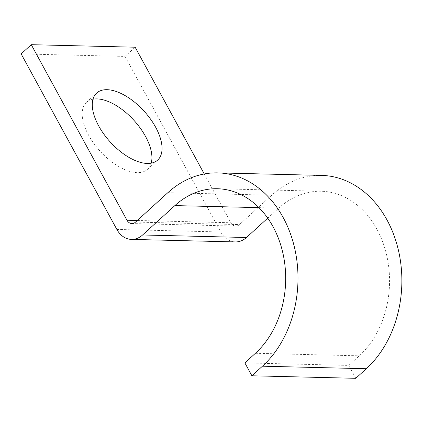 <?xml version="1.0" encoding="UTF-8"?>
<svg xmlns="http://www.w3.org/2000/svg" width="423" height="423" viewBox="0 0 423 423"><rect width="100%" height="100%" fill="white"/><g stroke="black" fill="none" stroke-linecap="round" stroke-linejoin="round"><path stroke-width="0.32" stroke-dasharray="2.12 1.59" d="M151.212 163.151A45.309 22.89 -132.3 0 1 147.542 169.29A45.309 22.89 -132.3 0 1 88.544 135.09A45.309 22.89 -132.3 0 1 86.551 102.276A45.309 22.89 -132.3 0 1 93.002 99.204M267.733 218.146L278.752 208.116A90.744 70.525 91.4 0 1 321.221 191.249A90.744 70.525 91.4 0 1 386.648 255.111A90.744 70.525 91.4 0 1 359.286 355.822L348.748 365.414L244.869 362.892M355.78 378.315L348.748 365.414M204.256 173.964L230.858 222.757A7.926 6.16 -88.6 0 0 235.722 226.078A7.926 6.16 -88.6 0 0 239.434 224.602L271.719 195.215A106.596 82.839 91.4 0 1 321.607 175.402M21.15 53.895L125.028 56.418L135.143 47.212M125.028 56.418L220.743 231.968A23.778 18.48 -88.6 0 0 235.336 241.924M255.402 353.3L359.286 355.822M167.841 192.692L271.719 195.215M135.55 222.08L239.434 224.602M137.306 220.483L230.858 222.757M116.864 229.44L220.743 231.968M258.945 207.635L278.752 208.116M86.551 102.276L96.666 93.065M131.844 223.556L235.722 226.078M217.343 188.727L321.221 191.249M147.542 169.29L157.663 160.079"/><path stroke-width="0.63" d="M155.669 127.265A45.309 22.89 47.7 0 0 96.666 93.065A45.309 22.89 47.7 0 0 98.659 125.88A45.309 22.89 47.7 0 0 157.663 160.079A45.309 22.89 47.7 0 0 155.669 127.265M93.002 99.204A45.309 22.89 -132.3 0 1 145.554 136.476A45.309 22.89 -132.3 0 1 151.212 163.151M204.256 173.964L135.143 47.212L31.265 44.685L21.15 53.895L116.864 229.44A23.778 18.48 -88.6 0 0 131.458 239.402A23.778 18.48 -88.6 0 0 142.588 234.982L174.873 205.594A90.744 70.525 91.4 0 1 217.343 188.727A90.744 70.525 91.4 0 1 282.77 252.584A90.744 70.525 91.4 0 1 255.402 353.3L244.869 362.892L251.902 375.788L355.78 378.315L366.318 368.724A106.596 82.839 91.4 0 0 398.461 250.421A106.596 82.839 91.4 0 0 321.607 175.402L217.729 172.88A106.596 82.839 91.4 0 1 294.582 247.894A106.596 82.839 91.4 0 1 262.44 366.196L251.902 375.788M31.265 44.685L126.979 220.235A7.926 6.16 -88.6 0 0 131.844 223.556A7.926 6.16 -88.6 0 0 135.55 222.08L167.841 192.692A106.596 82.839 91.4 0 1 217.729 172.88M131.458 239.402L235.336 241.924A23.778 18.48 -88.6 0 0 246.466 237.504L267.733 218.146M262.44 366.196L366.318 368.724M126.979 220.235L137.306 220.483M142.588 234.982L246.466 237.504M174.873 205.594L258.945 207.635"/></g></svg>
